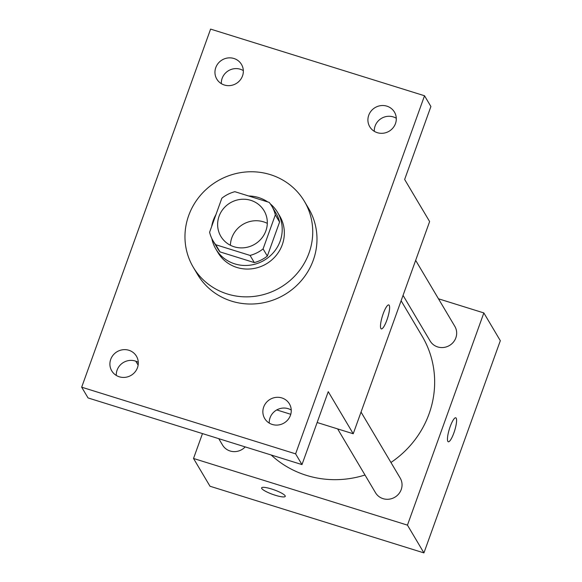 <?xml version="1.0" encoding="UTF-8"?>
<svg xmlns="http://www.w3.org/2000/svg" width="582" height="582" viewBox="0 0 582 582"><rect width="100%" height="100%" fill="white"/><g stroke="black" fill="none" stroke-linecap="round" stroke-linejoin="round"><path stroke-width="0.87" d="M230.392 245.262A25.121 24.044 149.3 0 1 263.581 221.851A25.121 24.044 149.3 0 1 267.305 223.357M250.827 200.346A25.121 24.044 149.3 0 1 264.075 210.735A25.121 24.044 149.3 0 1 254.741 244.236A25.121 24.044 149.3 0 1 220.862 236.379A25.121 24.044 149.3 0 1 223.444 208.64A25.121 24.044 149.3 0 1 250.827 200.346M221.851 198.215L209.6 232.24A34.112 32.643 149.3 0 0 213.136 240.963A34.112 32.643 149.3 0 0 215.769 244.738L250.071 255.425A34.112 32.643 149.3 0 0 263.086 248.907L275.337 214.882A34.112 32.643 149.3 0 0 271.801 206.152A34.112 32.643 149.3 0 0 269.168 202.376L234.866 191.689A34.112 32.643 149.3 0 0 221.851 198.215M263.086 248.907L267.342 256.073L279.586 222.048L275.337 214.882M271.801 206.152L276.057 213.318A34.112 32.643 149.3 0 1 279.586 222.048M267.342 256.073A34.112 32.643 149.3 0 1 254.319 262.591L250.071 255.425M213.136 240.963L217.384 248.128A34.112 32.643 149.3 0 0 220.018 251.904L254.319 262.591M211.87 238.598A35.888 34.345 -30.7 0 0 215.857 249.038A35.888 34.345 -30.7 0 0 249.794 265.203A35.888 34.345 -30.7 0 0 280.146 241.144A35.888 34.345 -30.7 0 0 277.585 212.408A35.888 34.345 -30.7 0 0 270.339 203.904M267.705 201.918A35.888 34.345 -30.7 0 0 248.623 195.974M215.98 214.532A35.888 34.345 -30.7 0 0 211.695 226.427M277.585 212.408L279.716 215.995A35.888 34.345 149.3 0 1 282.277 244.724A35.888 34.345 149.3 0 1 251.926 268.789A35.888 34.345 149.3 0 1 217.981 252.624L215.857 249.038M220.018 251.904L215.769 244.738M270.332 174.629A64.602 61.823 149.3 0 1 304.408 201.343A64.602 61.823 149.3 0 1 280.393 287.472A64.602 61.823 149.3 0 1 193.289 267.276A64.602 61.823 149.3 0 1 199.932 195.952A64.602 61.823 149.3 0 1 270.332 174.629M304.408 201.343L308.656 208.509A64.602 61.823 149.3 0 1 284.649 294.637A64.602 61.823 149.3 0 1 197.545 274.442L193.289 267.276M110.725 359.363A14.354 13.735 149.3 0 1 122.867 349.738A14.354 13.735 149.3 0 1 136.443 356.206A14.354 13.735 149.3 0 1 131.11 375.346A14.354 13.735 149.3 0 1 111.751 370.858A14.354 13.735 149.3 0 1 110.725 359.363M215.777 67.592A14.354 13.735 149.3 0 1 227.911 57.96A14.354 13.735 149.3 0 1 241.486 64.427A14.354 13.735 149.3 0 1 236.154 83.568A14.354 13.735 149.3 0 1 216.795 79.079A14.354 13.735 149.3 0 1 215.777 67.592M368.733 115.251A14.354 13.735 149.3 0 1 380.875 105.626A14.354 13.735 149.3 0 1 394.451 112.093A14.354 13.735 149.3 0 1 389.111 131.234A14.354 13.735 149.3 0 1 369.759 126.745A14.354 13.735 149.3 0 1 368.733 115.251M263.69 407.029A14.354 13.735 149.3 0 1 275.824 397.404A14.354 13.735 149.3 0 1 289.407 403.872A14.354 13.735 149.3 0 1 284.067 423.012A14.354 13.735 149.3 0 1 264.708 418.523A14.354 13.735 149.3 0 1 263.69 407.029M295.605 453.851L424.525 95.761L210.597 29.1L81.676 387.19L295.605 453.851L301.985 464.596L328.248 391.657L353.23 433.757L429.625 221.56L404.643 179.452L430.906 106.513L424.525 95.761M388.783 304.917A12.564 2.764 -72.7 0 1 389.213 305.303A12.564 2.764 -72.7 0 1 387.306 318.9A12.564 2.764 -72.7 0 1 381.312 328.903A12.564 2.764 -72.7 0 1 382.41 316.084A12.564 2.764 -72.7 0 1 388.783 304.917A12.564 2.764 -72.7 0 1 389.227 305.303A12.564 2.764 -72.7 0 1 387.299 318.878A12.564 2.764 -72.7 0 1 381.305 328.903M396.284 118.27A14.354 13.735 -30.7 0 0 375.114 126.003A14.354 13.735 -30.7 0 0 374.299 131.321M243.327 70.604A14.354 13.735 -30.7 0 0 222.149 78.337A14.354 13.735 -30.7 0 0 221.342 83.655M301.985 464.596L88.057 397.935L81.676 387.19M138.13 365.125L135.802 361.204M138.283 362.382A14.354 13.735 -30.7 0 0 117.106 370.116A14.354 13.735 -30.7 0 0 116.291 375.426M291.24 410.048A14.354 13.735 -30.7 0 0 270.063 417.774A14.354 13.735 -30.7 0 0 269.255 423.092M276.77 409.932L290.767 414.297M317.139 422.51L353.23 433.757M401.114 300.748L422.139 336.178A97.049 92.865 149.3 0 1 390.951 462.479M364.994 475.014A97.049 92.865 149.3 0 1 271.176 455M361.036 412.071L400.198 478.069A14.354 13.735 149.3 0 1 394.858 497.21A14.354 13.735 149.3 0 1 375.506 492.721L337.633 428.898M415.657 260.35L454.818 326.342A14.354 13.735 149.3 0 1 449.486 345.482A14.354 13.735 149.3 0 1 430.127 340.994L403.05 295.365M245.189 446.903A14.354 13.735 149.3 0 1 222.542 445.055L218.752 438.661M202.478 433.59L193.522 458.471L407.451 525.131L483.846 312.927L438.472 298.792M193.522 458.471L210 486.239L423.929 552.9L407.451 525.131M423.929 552.9L500.324 340.703L483.846 312.927M456.201 418.174A12.564 2.764 -72.7 0 1 454.287 431.771A12.564 2.764 -72.7 0 1 448.286 441.774A12.564 2.764 -72.7 0 1 449.391 428.956A12.564 2.764 -72.7 0 1 455.764 417.789A12.564 2.764 -72.7 0 1 456.201 418.174M271.576 488.996A12.564 2.379 19.8 0 1 285.253 496.388A12.564 2.379 19.8 0 1 272.631 494.373A12.564 2.379 19.8 0 1 261.616 487.876A12.564 2.379 19.8 0 1 271.576 488.996M285.26 496.381A12.564 2.379 19.8 0 1 272.631 494.358A12.564 2.379 19.8 0 1 261.616 487.876M455.757 417.789A12.564 2.764 -72.7 0 1 456.193 418.174A12.564 2.764 -72.7 0 1 454.28 431.749A12.564 2.764 -72.7 0 1 448.286 441.767"/></g></svg>
